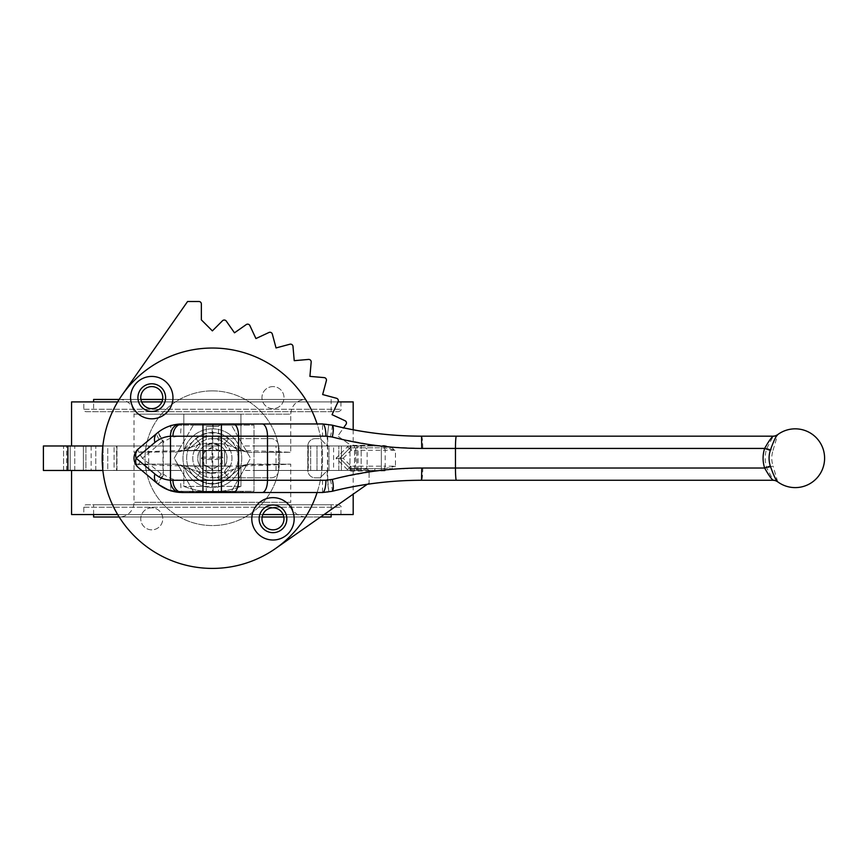 <?xml version="1.0" encoding="UTF-8"?>
<svg xmlns="http://www.w3.org/2000/svg" width="868" height="868" viewBox="0 0 868 868"><rect width="100%" height="100%" fill="white"/><g stroke="black" fill="none" stroke-linecap="round" stroke-linejoin="round"><path stroke-width="0.65" stroke-dasharray="4.34 3.25" d="M218.497 492.514L206.248 492.514L218.497 492.514L218.497 426.394L206.248 426.394L218.497 426.394L220.949 423.942L203.806 423.942L220.949 423.942M762.397 480.264L421.522 480.264A12.25 1.237 90 0 0 422.759 468.026L766.759 468.026L773.041 466.062A25.096 24.966 90 0 1 773.041 450.384L766.759 448.43A31.367 31.205 -90 0 0 766.759 468.026L773.269 480.264A7.345 7.324 65 0 1 777.674 481.729A9.787 0.705 -123.8 0 1 777.609 481.729L777.446 481.631M777.674 481.729L773.041 466.062M773.041 450.384L777.674 434.727A7.345 7.324 115 0 1 773.269 436.192L766.759 448.43L422.759 448.43L391.153 447.107M212.378 438.633A19.595 19.595 0 0 0 195.408 468.026A19.595 19.595 0 0 0 229.336 468.026A19.595 19.595 0 0 0 212.378 438.633A19.595 19.595 0 0 0 195.408 468.026A19.595 19.595 0 0 0 229.336 468.026A19.595 19.595 0 0 0 212.378 438.633M226.255 321.062A2.452 2.452 0 0 0 222.523 320.737L212.378 330.882L201.354 319.858L201.354 303.941A2.452 2.452 0 0 0 198.902 301.5L187.586 301.5L122.106 395.016A110.203 110.203 0 0 0 275.579 548.5L369.106 483.009L369.106 471.693A2.452 2.452 0 0 0 366.654 469.241L350.737 469.241L339.714 458.228L349.858 448.083A2.452 2.452 0 0 0 349.533 444.34L337.782 436.116L346.017 424.354A2.452 2.452 0 0 0 345.041 420.73L332.043 414.676L338.097 401.667A2.452 2.452 0 0 0 336.513 398.271L322.657 394.549L326.368 380.694A2.452 2.452 0 0 0 324.22 377.623L309.919 376.376L311.178 362.075A2.452 2.452 0 0 0 308.52 359.428L294.23 360.676L292.983 346.386A2.452 2.452 0 0 0 289.901 344.227L276.046 347.938L272.335 334.082A2.452 2.452 0 0 0 268.928 332.498L255.93 338.563L249.865 325.554A2.452 2.452 0 0 0 246.241 324.589L234.49 332.813L226.255 321.062M314.335 438.687L315.225 438.633A7.345 7.345 90 0 0 307.88 445.978L307.88 445.978A7.345 7.345 0 0 1 315.225 438.633L320.129 438.633L327.475 445.978L327.475 470.467L320.129 477.812L315.225 477.812A7.345 7.345 90 0 1 307.88 470.467L307.88 445.978L307.88 470.467A7.345 7.345 0 0 0 315.225 477.812L320.129 477.812L327.225 470.716L327.225 479.852A26.941 26.941 0 0 1 322.505 480.264L212.714 480.264L212.714 477.812L271.152 477.812A7.345 7.345 0 0 0 271.923 477.78A7.345 7.345 0 0 0 278.498 470.467L278.498 445.978L278.498 470.467A7.345 7.345 90 0 1 271.152 477.812L212.714 477.812L212.714 438.633L271.152 438.633A7.345 7.345 0 0 1 278.498 445.978A7.345 7.345 90 0 0 271.152 438.633L212.714 438.633L212.714 436.181L322.505 436.181A26.941 26.941 0 0 1 327.225 436.604L327.724 436.485A27.201 27.06 90 0 1 330.296 436.995L374.651 445.371L350.889 445.371L347.428 446.803L336.003 458.228L347.428 469.642L350.889 471.085L384.589 470.89L390.502 469.393L395.472 466.181L384.86 468.633L351.139 468.633L384.86 468.633L384.589 470.89M315.225 438.633L320.129 438.633L327.475 445.978M330.296 436.995A12.25 1.204 -75.9 0 0 332.043 425.125A39.364 39.266 -90 0 0 328.831 424.452A39.179 39.179 0 0 0 322.505 423.942L182.323 423.942A12.25 1.703 -90 0 0 180.62 436.181L212.031 436.181L212.031 480.264L180.62 480.264C174.359 480.199 168.761 478.235 163.824 474.384L162.772 475.165A4.893 0.89 -145.1 0 0 163.303 475.566L163.303 440.879A4.893 0.89 -34.9 0 0 162.772 441.28L163.824 442.062C168.761 438.21 174.359 436.246 180.62 436.181M163.303 475.566C159.755 480.666 158.258 483.704 158.811 484.669C158.041 483.53 159.354 480.362 162.772 475.165A28.188 26.81 -90 0 1 161.231 473.961A12.25 2.962 130 0 0 157.141 483.346L138.381 467.602A12.25 2.962 130 0 1 142.471 458.228A12.25 2.962 -130 0 1 138.381 448.843L157.141 433.11A12.25 2.962 -130 0 0 161.231 442.485A28.188 26.81 -90 0 1 162.772 441.28C159.354 436.083 158.041 432.915 158.811 431.776C158.258 432.752 159.755 435.79 163.303 440.879M182.323 423.942L173.448 424.962M168.566 426.438L161.144 430.159M179.752 492.427L182.323 492.514A12.25 1.703 90 0 1 180.62 480.264M367.272 484.29L369.106 483.009L369.106 471.693A2.452 2.452 0 0 0 366.654 469.241L350.737 469.241L339.714 458.228L349.858 448.083A2.452 2.452 0 0 0 349.533 444.34L337.782 436.116L343.587 427.826M343.185 458.228L351.139 450.264L355.63 450.264L355.63 466.181L351.139 466.181L343.185 458.228L339.714 458.228L349.403 467.917L339.714 458.228L349.403 448.539L339.714 458.228L336.003 458.228M202.96 492.514L322.505 492.514A39.179 39.179 0 0 0 328.831 491.993A39.364 39.266 -90 0 0 332.043 491.331A12.25 1.204 75.9 0 0 330.296 479.451A27.201 27.06 90 0 1 327.724 479.971L328.831 491.993L327.247 480.047M384.589 445.555L384.86 447.812L395.472 450.264L390.502 447.053L384.589 445.555L374.651 445.371L374.9 447.812L384.86 447.812L351.139 447.812L374.9 447.812M327.247 436.409L328.831 424.452L327.225 436.604L327.225 445.729M213.235 423.942L212.714 436.181L212.031 436.181C212.107 428.749 212.508 424.669 213.235 423.942M211.597 492.514L213.235 492.514C212.508 491.787 212.107 487.707 212.031 480.264L212.714 480.264L213.235 492.514L213.235 491.288L203.882 491.288L213.235 491.288L213.235 492.514L211.597 492.514L211.597 491.288M350.889 445.371L351.139 447.812A2.452 2.452 0 0 0 349.403 448.539L351.139 447.812A2.452 2.452 0 0 0 349.403 448.539L347.428 446.803M351.139 468.633L351.139 466.181L349.403 467.917A2.452 2.452 0 0 0 351.139 468.633L349.403 467.917A2.452 2.452 0 0 0 351.139 468.633L350.889 471.085M389.754 467.787L390.502 469.393M374.9 468.633L374.651 471.085L330.296 479.451M349.403 467.917L347.428 469.642M389.754 448.658L390.502 447.053M212.378 443.114L224.248 444.069L212.378 443.114L200.497 444.069L212.378 443.114M196.092 438.817A25.335 25.335 0 0 1 228.664 438.817L240.924 449.114L240.924 414.144L183.821 414.144L183.821 449.114L183.821 414.144L240.924 414.144L183.821 414.144L240.924 414.144L240.924 449.114L245.785 451.772L249.452 452.315L290.737 452.315L249.452 452.315L245.785 451.772L240.772 448.984A956.547 66.727 -140 0 0 234.024 447.367A14.691 14.561 98.9 0 0 241.163 450.655A14.691 14.561 98.9 0 1 234.024 447.367L224.248 444.069A14.691 8.398 91 0 0 231.007 450.416A14.691 8.398 91 0 0 231.072 450.416A14.691 8.398 91 0 1 231.007 450.416A14.691 8.398 91 0 1 224.248 444.069L234.024 447.367A956.547 66.727 -140 0 1 240.772 448.984L228.664 438.817A25.335 25.335 0 0 0 196.092 438.817L183.821 449.114L178.971 451.772L134.008 452.315L178.971 451.772L183.821 449.114L196.092 438.817L200.497 444.069L190.721 447.367A14.691 14.561 81.1 0 1 181.596 450.828A14.691 14.561 81.1 0 0 190.721 447.367L200.497 444.069A14.691 8.398 89 0 1 193.738 450.416A14.691 8.398 89 0 1 193.672 450.416A14.691 8.398 89 0 0 193.738 450.416A14.691 8.398 89 0 0 200.497 444.069L198.078 441.194A22.232 22.232 0 0 1 226.667 441.194L224.248 444.069L226.667 441.194A22.232 22.232 0 0 0 198.078 441.194L196.092 438.817M249.452 464.141L290.737 464.141L245.785 464.684L240.924 467.342L240.924 486.384L240.924 467.342L245.785 464.684L249.452 464.141A947.27 66.076 140 0 1 243.148 465.617A14.691 14.561 -98.9 0 0 241.174 465.791A14.691 14.561 -98.9 0 1 243.148 465.617A947.27 66.076 140 0 0 249.452 464.141M305.428 517.002C296.509 516.124 291.605 511.23 290.737 502.301L134.008 502.301L290.737 502.301L290.737 464.141A1501.173 1501.173 0 0 1 134.008 464.141L175.293 464.141L134.008 464.141L134.008 502.301A14.691 14.691 0 0 1 119.317 517.002L305.428 517.002L119.317 517.002M212.378 473.331L200.497 472.376L212.378 473.331L224.248 472.376L212.378 473.331M204.251 470.467C209.665 473.516 215.08 473.516 220.494 470.467A14.691 14.691 0 0 0 224.617 466.344L224.617 450.101C227.676 455.516 227.676 460.93 224.617 466.344L224.617 450.101A14.691 14.691 0 0 0 220.494 445.978L204.251 445.978L212.378 443.537A14.691 14.691 0 0 1 225.094 465.574A14.691 14.691 0 0 1 199.651 465.574A14.691 14.691 0 0 1 212.378 443.537L220.494 445.978L204.251 445.978A14.691 14.691 0 0 0 200.128 450.101L200.128 466.344C197.069 460.93 197.069 455.516 200.128 450.101L200.128 466.344A14.691 14.691 0 0 0 204.251 470.467L220.494 470.467L204.251 470.467M202.656 459.454A9.798 9.798 0 0 0 222.089 459.454L223.391 458.228L222.089 457.002A9.798 9.798 0 0 0 202.656 457.002L201.354 458.228L202.656 459.454L222.089 459.454M206.248 445.978L218.497 445.978L206.248 445.978L206.248 470.467L218.497 470.467L206.248 470.467M212.378 432.514A25.714 25.714 0 0 1 234.642 471.085A25.714 25.714 0 0 1 190.103 471.085A25.714 25.714 0 0 1 212.378 432.514A25.714 25.714 0 0 1 234.642 471.085A25.714 25.714 0 0 1 190.103 471.085A25.714 25.714 0 0 1 212.378 432.514M212.378 428.835A29.382 29.382 0 0 1 237.821 472.919A29.382 29.382 0 0 1 186.924 472.919A29.382 29.382 0 0 1 212.378 428.835A29.382 29.382 0 0 1 237.821 472.919A29.382 29.382 0 0 1 186.924 472.919A29.382 29.382 0 0 1 212.378 428.835M308.27 445.978L328.972 445.978L307.793 445.978L321.627 445.978L308.27 445.978L307.793 470.467L328.972 470.467L307.793 470.467L316.994 470.467L310.657 470.467L310.657 445.978L310.657 470.467L308.27 470.467L308.27 445.978M103.129 445.978L63.57 445.978L107.762 445.978L103.129 445.978L103.129 470.467L63.57 470.467L107.762 470.467L103.129 470.467L103.129 445.978M91.151 445.978L91.151 470.467L43.4 470.467L83.382 470.467L66.662 470.467L83.382 470.467L83.382 445.978L66.662 445.978L83.382 445.978L83.382 470.467L43.4 470.467L43.4 445.978L181.271 445.978L174.197 458.228L193.282 491.288L231.463 491.288L243.485 470.467L353.189 470.467L254.009 470.467L254.009 425.168L170.746 425.168L254.009 425.168L254.009 445.978L381.345 445.978L243.485 445.978L353.189 445.978L254.009 445.978L254.009 470.467L356.856 470.467L356.856 445.978L356.856 470.467L333.594 470.467L333.594 445.978M212.378 390.882A67.346 67.346 0 0 0 154.048 491.896A67.346 67.346 0 0 0 270.697 491.896A67.346 67.346 0 0 0 212.378 390.882A67.346 67.346 0 0 0 154.048 491.896A67.346 67.346 0 0 0 270.697 491.896A67.346 67.346 0 0 0 212.378 390.882M151.77 386.596A11.024 11.024 0 0 0 142.222 403.132A11.024 11.024 0 0 0 161.307 403.132A11.024 11.024 0 0 0 151.77 386.596M151.77 507.813A11.024 11.024 0 0 0 142.222 524.337A11.024 11.024 0 0 0 161.307 524.337A11.024 11.024 0 0 0 151.77 507.813A11.024 11.024 0 0 0 142.222 524.337A11.024 11.024 0 0 0 161.307 524.337A11.024 11.024 0 0 0 151.77 507.813M272.986 507.813A11.024 11.024 0 0 0 263.438 524.337A11.024 11.024 0 0 0 282.523 524.337A11.024 11.024 0 0 0 272.986 507.813M272.986 386.596A11.024 11.024 0 0 0 263.438 403.132A11.024 11.024 0 0 0 282.523 403.132A11.024 11.024 0 0 0 272.986 386.596A11.024 11.024 0 0 0 263.438 403.132A11.024 11.024 0 0 0 282.523 403.132A11.024 11.024 0 0 0 272.986 386.596M122.106 395.016A110.203 110.203 0 0 0 275.579 548.5M317.102 492.514A110.203 110.203 0 0 0 317.102 423.942M212.378 348.025A110.203 110.203 0 0 0 116.941 513.324A110.203 110.203 0 0 0 307.814 513.324A110.203 110.203 0 0 0 212.378 348.025M86.257 504.753L338.487 504.753L86.257 504.753A2.452 2.452 0 0 0 83.805 507.205L83.805 514.55L340.94 514.55L83.805 514.55M83.805 401.906L340.94 401.906L83.805 401.906L83.805 409.251A2.452 2.452 0 0 0 86.257 411.692L338.487 411.692L86.257 411.692M93.603 411.692L331.142 411.692L93.603 411.692L93.603 401.906M93.603 399.454L162.631 399.454M140.898 399.454L119.155 399.454M119.317 399.454L305.428 399.454L119.317 399.454A14.691 14.691 0 0 1 134.008 414.144L183.821 414.144L134.008 414.144L134.008 452.315A1501.173 1501.173 0 0 1 290.737 452.315L290.737 414.144L240.924 414.144L290.737 414.144C291.605 405.215 296.509 400.322 305.428 399.454M93.603 517.002L331.142 517.002M320.563 517.002L283.847 517.002M262.114 517.002L119.155 517.002M93.603 514.55L93.603 504.753L331.142 504.753L93.603 504.753M71.567 514.55L353.189 514.55M324.068 514.55L283.131 514.55M262.83 514.55L117.657 514.55M102.858 470.467L170.746 470.467L148.699 470.467L170.746 470.467L170.746 445.978L170.746 491.288L254.009 491.288L254.009 470.467L254.009 491.288L170.746 491.288L170.746 470.467L71.567 470.467L181.271 470.467L91.151 470.467M333.594 470.467L243.485 470.467L250.548 458.228L231.463 425.168L193.282 425.168L174.197 458.228L193.282 491.288L231.463 491.288L250.548 458.228L231.463 425.168L193.282 425.168L181.271 445.978L71.567 445.978L170.746 445.978L170.746 425.168L170.746 445.978L102.858 445.978M71.567 401.906L353.189 401.906M337.988 401.906L161.925 401.906M141.614 401.906L117.657 401.906M240.924 486.384C221.893 493.523 202.852 493.523 183.821 486.384L183.821 467.342L178.971 464.684L175.293 464.141L178.971 464.684L183.821 467.342L183.821 486.384C202.852 493.523 221.893 493.523 240.924 486.384L183.821 486.384L240.924 486.384M196.092 477.639L183.973 467.472A956.547 66.727 40 0 0 190.721 469.078L200.497 472.376A14.691 8.398 -89 0 0 193.738 466.04A14.691 8.398 -89 0 1 200.497 472.376L190.721 469.078A14.691 14.561 -81.1 0 0 181.596 465.617A14.691 14.561 -81.1 0 1 190.721 469.078L198.078 475.263L200.497 472.376L198.078 475.263A22.232 22.232 0 0 0 226.667 475.263L224.248 472.376A14.691 8.398 -91 0 1 231.007 466.04A14.691 8.398 -91 0 0 224.248 472.376L234.024 469.078A14.691 14.561 -98.9 0 1 241.163 465.791A14.691 14.561 -98.9 0 0 234.024 469.078L224.248 472.376L226.667 475.263A22.232 22.232 0 0 1 198.078 475.263L190.721 469.078A956.547 66.727 40 0 1 183.973 467.472L196.092 477.639A25.335 25.335 0 0 0 228.664 477.639A25.335 25.335 0 0 1 196.092 477.639L198.078 475.263L196.092 477.639M240.772 467.472L228.664 477.639L240.772 467.472A956.547 66.727 -40 0 1 234.024 469.078L226.667 475.263L234.024 469.078A956.547 66.727 -40 0 0 240.772 467.472M202.07 491.288L192.143 491.288L202.07 491.288L202.07 492.514L192.143 492.514L202.07 492.514M205.987 492.514L213.712 492.514L205.89 492.514L205.89 491.288L213.712 491.288L205.89 491.288L205.89 492.514L204.36 492.514L204.36 491.288L204.36 492.514L205.987 492.514L205.987 491.288M194.15 491.288L201.788 491.288L194.15 491.288L200.258 491.288L194.15 491.288L194.15 492.514L192.62 492.514L201.788 492.514L194.15 492.514L200.258 492.514L194.15 492.514L194.15 491.288M220.071 491.288L216.002 491.288L223.825 491.288L220.114 491.288L220.114 492.514L216.002 492.514L223.825 492.514L220.114 492.514L220.071 491.288L220.071 492.514L221.058 492.514L221.058 491.288L221.058 492.514L219.528 492.514L219.528 491.288L219.528 492.514L216.479 492.514L216.479 491.288L228.034 491.288L212.627 491.288L216.479 491.288L216.479 492.514L220.071 492.514M242.986 491.288L181.759 491.288L242.986 491.288L181.759 491.288L242.986 491.288L242.986 492.514L242.986 491.288L242.986 492.514L181.759 492.514L181.759 491.288L181.759 492.514L242.986 492.514L242.986 491.288M203.915 491.288L212.009 491.288L203.915 491.288L203.915 492.514L201.343 492.514L201.343 491.288M225.354 492.514L234.61 492.514L224.877 492.514L224.888 491.288L232.7 491.288L224.877 491.288L224.877 492.514L229.13 492.514L229.141 491.288L225.354 491.288L233.177 491.288L229.141 491.288L229.163 492.514L225.354 492.514L225.354 491.288M243.572 491.288L242.053 491.288L243.572 491.288L242.053 491.288L243.572 491.288L243.572 492.514L242.053 492.514L242.053 491.288L242.053 492.514L243.572 492.514L243.572 491.288L243.572 492.514L242.053 492.514L242.053 491.288L242.053 492.514L243.572 492.514L243.572 491.288M240.523 491.288L235.944 491.288L240.523 491.288L240.523 492.514L235.944 492.514L235.944 491.288L235.944 492.514L240.523 492.514L240.523 491.288M234.61 491.288L225.062 491.288L234.61 491.288L234.61 492.514M223.727 491.288L216.099 491.288L223.727 491.288L223.727 492.514L216.099 492.514L216.099 491.288L216.099 492.514L217.618 492.514L217.618 491.288L217.618 492.514L223.727 492.514L223.727 491.288M205.032 491.288L213.995 491.288L203.503 491.288L213.81 491.288L205.032 491.288L205.032 492.514L208.938 492.514L208.938 491.288M202.418 491.288L191.817 491.288L202.418 491.288L202.418 492.514L197.785 492.514L197.785 491.288M190.331 491.288L181.369 491.288L190.331 491.288L190.331 492.514L181.369 492.514L181.369 491.288L181.369 492.514L190.146 492.514L190.146 491.288L190.146 492.514L182.888 492.514L182.888 491.288L182.888 492.514L190.331 492.514L190.331 491.288M276.046 470.467L276.046 445.978M148.699 470.467L148.699 445.978M67.888 470.467L67.888 445.978M43.4 470.467L43.4 445.978L43.4 470.467M70.221 445.978L74.767 445.978L70.221 445.978L70.221 470.467L74.767 470.467L70.221 470.467L70.221 445.978M107.762 470.467L114.088 470.467L107.762 470.467L107.762 445.978L114.088 445.978L107.762 445.978L107.762 470.467M116.475 445.978L74.767 445.978L116.963 445.978L116.475 470.467L114.088 470.467L114.088 445.978L114.088 470.467L116.963 470.467L74.767 470.467L85.921 470.467L85.921 445.978L85.921 470.467L116.963 470.467L116.475 445.978M328.972 445.978L354.524 445.978L328.972 445.978L328.972 470.467L349.978 470.467L338.824 470.467L338.824 445.978L338.824 470.467L328.972 470.467L328.972 445.978M354.524 445.978L321.627 445.978L361.186 445.978L354.524 445.978L354.524 470.467L361.186 470.467L321.627 470.467L361.186 470.467L349.978 470.467L354.524 470.467L354.524 445.978M356.856 470.467L381.345 470.467L341.363 470.467L358.083 470.467L341.363 470.467L341.363 445.978L341.363 470.467L381.345 470.467L381.345 445.978L381.345 470.467L381.345 445.978L381.345 470.467L356.856 470.467M316.994 470.467L321.627 470.467L316.994 470.467L316.994 445.978L316.994 470.467M202.58 452.564L212.378 446.911L222.165 452.564L222.165 463.881L212.378 469.534L202.58 463.881L202.58 452.564L212.378 446.911L222.165 452.564L222.165 463.881L212.378 469.534L202.58 463.881L202.58 452.564M189.767 492.514L189.767 491.288L189.767 492.514L182.888 492.514L182.888 491.288L182.888 492.514L189.767 492.514M197.785 492.514L196.211 492.514L196.211 491.288M196.211 492.514L200.833 492.514L200.833 491.288M200.833 492.514L202.418 492.514M196.917 492.514L196.917 491.288M193.39 492.514L193.39 491.288M191.817 492.514L191.817 491.288M208.938 492.514L212.465 492.514L212.465 491.288M212.465 492.514L203.503 492.514L213.81 492.514L209.058 492.514L209.058 491.288M209.058 492.514L205.032 492.514M212.28 492.514L212.28 491.288M213.81 492.514L213.81 491.288M209.123 492.514L209.123 491.288M203.503 492.514L203.503 491.288M208.982 492.514L208.982 491.288M213.995 492.514L213.995 491.288M229.977 492.514L229.977 491.288M225.062 492.514L225.062 491.288M232.342 492.514L232.342 491.288M227.449 492.514L227.449 491.288M226.971 492.514L226.971 491.288M229.76 492.514L229.76 491.288M232.7 492.514L232.7 491.288L232.7 492.514M234.219 492.514L234.219 491.288M229.705 492.514L229.705 491.288M225.441 492.514L225.441 491.288M233.08 492.514L233.08 491.288M230.107 492.514L230.107 491.288M226.591 492.514L226.591 491.288M193.672 492.514L196.298 492.514L193.672 492.514L193.672 491.288L200.541 491.288L193.672 491.288L193.672 492.514M198.327 492.514L200.541 492.514L198.327 492.514L198.327 491.288M196.483 492.514L196.483 491.288M192.143 492.514L192.143 491.288L192.143 492.514M198.631 492.514L198.631 491.288M196.298 492.514L196.287 491.288M201.343 492.514L196.591 492.514L199.944 492.514L199.955 491.288L200.443 492.514L200.443 491.288M200.541 492.514L200.541 491.288M212.074 492.514L212.074 491.288M213.712 492.514L213.712 491.288L213.712 492.514M212.183 492.514L212.183 491.288L212.183 492.514M217.532 492.514L222.295 492.514L217.532 492.514L217.532 491.288L222.295 491.288L217.532 491.288M220.255 492.514L220.255 491.288L220.244 492.514M223.629 492.514L223.629 491.288M216.002 492.514L216.002 491.288M223.825 492.514L223.825 491.288M217.326 492.514L217.326 491.288M217.998 492.514L217.998 491.288M221.481 492.514L221.481 491.288M222.11 492.514L222.11 491.288M217.369 492.514L228.034 492.514L219.94 492.514L219.94 491.288L219.94 492.514L217.369 492.514L217.369 491.288M220.038 492.514L220.038 491.288M222.295 492.514L222.295 491.288M233.177 492.514L225.539 492.514L233.177 492.514L233.177 491.288M229.586 492.514L229.586 491.288M227.416 492.514L227.416 491.288M227.969 492.514L227.969 491.288M232.602 492.514L232.602 491.288L232.602 492.514M226.689 492.514L226.689 491.288M225.539 492.514L225.539 491.288M227.069 492.514L227.069 491.288M231.647 492.514L229.163 492.514L231.647 492.514L231.647 491.288M229.13 492.514L229.13 491.288L229.13 492.514L232.505 492.514L226.873 492.514L226.873 491.288L226.873 492.514L229.13 492.514M192.62 492.514L192.62 491.288L192.62 492.514M197.253 492.514L197.253 491.288M201.788 492.514L201.788 491.288M199.51 492.514L199.51 491.288M197.351 492.514L197.351 491.288M200.258 492.514L200.258 491.288M205.412 492.514L205.412 491.288L205.412 492.514M203.882 492.514L203.882 491.288L203.882 492.514M211.705 492.514L211.705 491.288L211.705 492.514M205.51 492.514L205.51 491.288M226.396 492.514L231.17 492.514L226.396 492.514L226.396 491.288L231.17 491.288L226.396 491.288M232.505 492.514L232.505 491.288M228.989 492.514L228.989 491.288M229.119 492.514L229.119 491.288M226.19 492.514L226.19 491.288M228.935 492.514L228.935 491.288L228.913 492.514M230.356 492.514L230.356 491.288M230.975 492.514L230.975 491.288M228.805 492.514L228.805 491.288M231.17 492.514L231.17 491.288M199.662 492.514L199.662 491.288M200.443 492.514L212.009 492.514L204.262 492.514L204.262 491.288M207.17 492.514L207.17 491.288M208.852 492.514L208.852 491.288M212.009 492.514L212.009 491.288M210.457 492.514L210.457 491.288M208.081 492.514L208.081 491.288M205.434 492.514L205.434 491.288M203.307 492.514L203.307 491.288M200.996 492.514L200.996 491.288M198.143 492.514L198.143 491.288M196.591 492.514L196.591 491.288M215.698 492.514L215.698 491.288M220.298 492.514L220.298 491.288M223.195 492.514L223.195 491.288L223.174 492.514M228.034 492.514L228.034 491.288M226.483 492.514L226.483 491.288M224.107 492.514L224.107 491.288M221.459 492.514L221.459 491.288M219.344 492.514L219.344 491.288M217.022 492.514L217.022 491.288M216.479 492.514L216.479 491.288M214.168 492.514L214.168 491.288M212.627 492.514L212.627 491.288M181.759 492.514L181.759 491.288L181.759 492.514L242.986 492.514L181.759 492.514M222.089 457.002L202.656 457.002M201.354 458.228L223.391 458.228M231.072 466.04A14.691 8.398 -91 0 0 231.007 466.04A14.691 8.398 -91 0 1 231.072 466.04L212.378 466.181L231.072 466.04M193.672 466.04A14.691 8.398 -89 0 1 193.738 466.04A14.691 8.398 -89 0 0 193.672 466.04L181.596 465.617A947.27 66.076 -140 0 1 175.293 464.141A947.27 66.076 -140 0 0 181.596 465.617L193.672 466.04M241.174 450.655A14.691 14.561 98.9 0 0 243.148 450.828A14.691 14.561 98.9 0 1 241.174 450.655L245.785 451.772L241.174 450.655M382.896 468.633A2.452 2.3 -90 0 0 385.197 466.181L395.472 466.181L395.472 450.264L385.197 450.264L385.197 466.181L367.142 466.181L367.142 450.264L385.197 450.264A2.452 2.3 -90 0 0 382.896 447.812M422.759 468.026L391.153 469.338M327.724 479.852L327.724 436.604M162.989 442.062L162.989 474.384M161.231 473.961L142.471 458.228L161.231 442.485M355.63 447.812L355.63 450.264L367.142 450.264A2.452 2.3 -90 0 0 364.842 447.812M364.842 468.633A2.452 2.3 -90 0 0 367.142 466.181L355.63 466.181L355.63 468.633M328.831 424.452A39.179 39.179 0 0 0 322.505 423.942L322.505 436.181M322.505 480.264L322.505 492.514A39.179 39.179 0 0 0 328.831 491.993M421.522 436.181A12.25 1.237 -90 0 1 422.759 448.43M351.139 447.812L351.139 450.264L349.403 448.539M226.667 441.194L228.664 438.817L226.667 441.194L234.024 447.367L226.667 441.194M231.072 450.416L181.596 450.828A947.27 66.076 -40 0 0 175.293 452.315A947.27 66.076 -40 0 1 181.596 450.828L212.378 450.275L243.148 450.828A947.27 66.076 40 0 1 249.452 452.315A947.27 66.076 40 0 0 243.148 450.828L231.072 450.416M83.805 507.205L340.94 507.205L83.805 507.205M83.805 409.251L340.94 409.251L83.805 409.251M74.767 470.467L74.767 445.978L74.767 470.467M95.784 470.467L95.784 445.978L95.784 470.467M349.978 470.467L349.978 445.978L349.978 470.467M321.627 470.467L321.627 445.978L321.627 470.467M197.557 492.514L197.557 491.288M196.331 492.514L196.331 491.288M229.792 492.514L229.792 491.288M229.412 492.514L229.412 491.288M197.155 492.514L197.155 491.288M197.318 492.514L197.318 491.288M204.642 492.514L204.642 491.288M208.645 492.514L208.645 491.288M207.148 492.514L207.148 491.288M220.667 492.514L220.667 491.288M224.682 492.514L224.682 491.288M215.98 492.514L215.98 491.288M226.667 475.263L228.664 477.639L226.667 475.263M190.721 447.367A956.547 66.727 140 0 0 183.973 448.984A956.547 66.727 140 0 1 190.721 447.367L198.078 441.194L190.721 447.367M206.248 492.514L206.248 426.394L203.806 423.942M218.497 445.978L218.497 470.467M307.793 470.467L307.793 445.978L307.793 470.467M63.57 470.467L63.57 445.978L63.57 470.467M66.662 470.467L66.662 445.978M340.94 514.55L340.94 507.205C341.58 506.619 340.766 505.805 338.487 504.753M340.94 401.906L340.94 409.251C341.569 409.848 340.744 410.662 338.487 411.692M331.142 399.454L331.142 411.692M331.142 504.753L331.142 514.55M353.189 470.467L353.189 494.152M353.189 429.769L353.189 445.978M116.963 470.467L116.963 445.978L116.963 470.467M361.186 470.467L361.186 445.978L361.186 470.467M358.083 470.467L358.083 445.978M231.007 466.04L183.571 465.791L178.971 464.684L183.571 465.791L231.007 466.04M241.174 465.791L245.785 464.684L241.174 465.791M183.571 450.655L178.971 451.772L183.571 450.655L193.738 450.416L241.76 450.731L183.571 450.655"/><path stroke-width="1.3" d="M777.468 481.642A29.382 29.382 0 0 0 824.6 458.228A29.382 29.382 0 0 0 777.468 434.803C775.732 436.582 773.345 441.779 770.328 450.384A25.074 25.009 -90 0 0 770.328 466.062C773.345 474.666 775.721 479.852 777.468 481.642L775.243 480.546A7.345 7.302 106.1 0 1 777.327 481.523M272.986 497.646A21.179 21.179 0 0 0 254.639 529.426A21.179 21.179 0 0 0 291.322 529.426A21.179 21.179 0 0 0 272.986 497.646M272.986 504.992A13.834 13.834 0 0 0 260.997 525.748A13.834 13.834 0 0 0 284.964 525.748A13.834 13.834 0 0 0 272.986 504.992M151.77 376.43A21.179 21.179 0 0 0 133.422 408.21A21.179 21.179 0 0 0 170.117 408.21A21.179 21.179 0 0 0 151.77 376.43M151.77 383.786A13.834 13.834 0 0 0 139.781 404.531A13.834 13.834 0 0 0 163.748 404.531A13.834 13.834 0 0 0 151.77 383.786M343.587 427.826L346.017 424.354A2.452 2.452 0 0 0 345.041 420.73L332.043 414.676L338.097 401.667A2.452 2.452 0 0 0 336.513 398.271L322.657 394.549L326.368 380.694A2.452 2.452 0 0 0 324.22 377.623L309.919 376.376L311.178 362.075A2.452 2.452 0 0 0 308.52 359.428L294.23 360.676L292.983 346.386A2.452 2.452 0 0 0 289.901 344.227L276.046 347.938L272.335 334.082A2.452 2.452 0 0 0 268.928 332.498L255.93 338.563L249.865 325.554A2.452 2.452 0 0 0 246.241 324.589L234.49 332.813L226.255 321.062A2.452 2.452 0 0 0 222.523 320.737L212.378 330.882L201.354 319.858L201.354 303.941A2.452 2.452 0 0 0 198.902 301.5L187.586 301.5L122.106 395.016A110.203 110.203 0 0 0 275.579 548.5L367.272 484.29M173.448 424.962L168.566 426.438M161.144 430.159L158.811 431.776A40.015 39.049 90 0 0 157.141 433.11C163.748 427.664 171.322 424.636 179.85 424.018L322.505 423.942L332.043 425.125C360.871 432.416 390.698 436.105 421.522 436.181L762.397 436.181L421.522 436.181C391.251 436.159 361.424 432.47 332.043 425.125A12.25 3.114 -75.9 0 1 332.27 436.995L325.923 436.181A12.25 3.418 -90 0 0 322.505 423.942M202.96 423.942L202.96 480.264L221.394 480.264L221.394 436.181L170.475 436.235C164.605 436.658 159.397 438.741 154.862 442.485L136.102 458.228L154.862 473.961C159.397 477.704 164.605 479.787 170.475 480.21L172.949 480.264A12.25 9.374 90 0 0 182.323 492.514L202.96 492.514L179.85 492.427C171.322 491.82 163.748 488.792 157.141 483.346A40.015 39.049 90 0 0 158.811 484.669L168.294 489.91L179.752 492.427M770.328 450.384L764.654 448.43L455.461 448.43L455.461 468.026L764.654 468.026C768.538 474.97 771.392 479.049 773.225 480.264L762.397 480.264A10205.879 10146.378 -90 0 0 773.225 480.264A10205.879 10183.333 90 0 1 762.397 480.264L421.522 480.264C390.698 480.34 360.871 484.029 332.043 491.331L322.505 492.514L202.96 492.514L202.96 480.264L172.949 480.264M262.136 492.514A12.25 5.371 90 0 0 267.496 480.264L267.496 436.181L238.581 436.181L238.581 480.264L325.923 480.264L332.27 479.451A12.25 3.114 75.9 0 1 332.043 491.331C361.424 483.986 391.251 480.297 421.522 480.264L421.75 468.026L455.461 468.026A12.25 0.901 90 0 0 456.362 480.264M154.862 473.961A12.25 9.19 130 0 0 157.141 483.346L138.381 467.602A12.25 9.19 130 0 1 136.102 458.228A12.25 9.19 -130 0 1 138.381 448.843L157.141 433.11A12.25 9.19 -130 0 0 154.862 442.485M456.362 436.181A12.25 0.901 -90 0 0 455.461 448.43L421.75 448.43C390.936 448.344 361.11 444.535 332.27 436.995M332.27 479.451C361.11 471.91 390.936 468.102 421.75 468.026M770.328 466.062L764.654 468.026A31.346 31.259 90 0 1 764.654 448.43C768.538 441.465 771.402 437.385 773.225 436.192A10205.879 10146.378 -90 0 0 762.397 436.181A10205.879 10183.333 90 0 1 773.204 436.192L762.397 436.181M172.949 436.181A12.25 9.374 -90 0 1 182.323 423.942M179.85 492.427A12.25 10.145 93.6 0 1 170.475 480.21L170.475 436.235A12.25 10.145 -93.6 0 1 179.85 424.018M325.923 480.264A12.25 3.418 90 0 1 322.505 492.514M151.77 386.596A11.024 11.024 0 0 0 142.222 403.132A11.024 11.024 0 0 0 161.307 403.132A11.024 11.024 0 0 0 151.77 386.596M272.986 507.813A11.024 11.024 0 0 0 263.438 524.337A11.024 11.024 0 0 0 282.523 524.337A11.024 11.024 0 0 0 272.986 507.813M317.102 423.942A110.203 110.203 0 0 0 122.106 395.016M275.579 548.5A110.203 110.203 0 0 0 317.102 492.514M93.603 401.906L93.603 399.454L119.155 399.454M162.631 399.454L140.898 399.454M331.142 514.55L331.142 517.002L320.563 517.002M283.847 517.002L262.114 517.002M119.155 517.002L93.603 517.002L93.603 514.55M353.189 494.152L353.189 514.55L324.068 514.55M283.131 514.55L262.83 514.55M117.657 514.55L71.567 514.55L71.567 470.467M71.567 445.978L71.567 401.906L117.657 401.906M353.189 429.769L353.189 401.906L337.988 401.906M161.925 401.906L141.614 401.906M67.888 445.978L67.888 470.467L43.4 470.467L43.4 445.978L102.858 445.978M67.888 470.467L102.858 470.467M390.502 447.053L391.153 447.107M391.153 469.338L390.502 469.393M325.923 436.181L267.496 436.181A12.25 5.371 -90 0 0 262.136 423.942M221.394 492.514L221.394 480.264L238.581 480.264A12.25 5.371 90 0 1 233.21 492.514M233.21 423.942A12.25 5.371 -90 0 1 238.581 436.181L221.394 436.181L221.394 423.942M421.75 448.43L421.522 436.181M773.269 436.192L773.247 436.192A7.345 7.302 73.9 0 0 775.243 435.91L773.247 436.192M773.247 480.264L775.243 480.546A7.345 7.302 106.1 0 0 773.225 480.264L773.269 480.264M777.327 434.933A7.345 7.302 73.9 0 1 775.243 435.91L777.468 434.803M138.381 448.843A12.25 12.25 0 0 0 138.381 467.602"/></g></svg>
